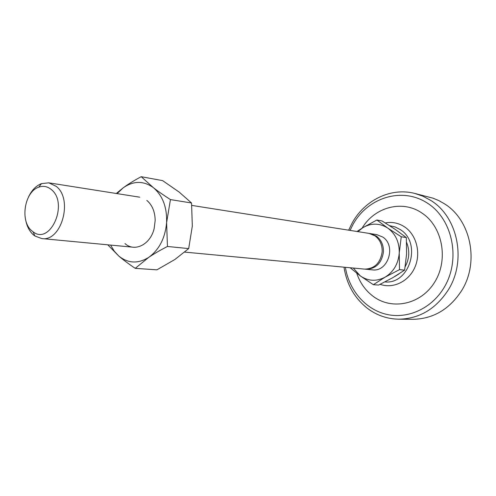 <?xml version="1.0" encoding="UTF-8"?>
<svg xmlns="http://www.w3.org/2000/svg" width="496" height="496" viewBox="0 0 496 496"><rect width="100%" height="100%" fill="white"/><g stroke="black" fill="none" stroke-linecap="round" stroke-linejoin="round"><path stroke-width="0.74" d="M385.268 222.921C392.187 221.656 398.654 222.995 404.668 226.939C416.466 234.825 421.178 252.948 414.923 267.208C408.791 281.536 393.13 289.019 380.147 284.326M389.627 225.674L395.145 226.951L400.253 229.586C422.139 242.811 409.746 284.58 384.921 281.939M406.627 242.457C409.876 250.666 409.411 258.72 405.22 266.631M399.044 273.885L394.549 276.656M31.632 230.671L33.145 231.874C50.443 245.508 68.888 203.118 51.28 189.515C47.461 186.378 43.295 185.597 38.787 187.172C24.564 191.574 19.753 220.937 31.632 230.671M25.637 219.846C26.827 226.114 29.314 231.018 33.096 234.571L34.869 235.984L41.769 238.57C61.461 242.023 73.42 199.2 56.172 186.322L48.8 182.832L41.478 183.619C36.028 185.789 31.707 190.235 28.526 196.962M369.632 233.504L376.749 234.614L382.676 237.014C396.564 245.594 388.046 272.304 372.304 269.855L365.137 269.161M370.276 233.591L376.247 236.015C381.195 239.748 383.594 245.043 383.445 251.894C381.715 263.202 375.825 268.981 365.781 269.235M184.735 252.098L364.486 269.111C374.548 268.857 380.444 263.066 382.18 251.726C382.329 244.863 379.924 239.562 374.976 235.823L368.993 233.387L191.809 205.412M373.358 284.698L360.257 275.869C368.162 281.269 376.464 281.685 385.169 277.121C393.619 271.839 398.307 263.816 399.243 253.041C399.454 242.246 395.641 233.945 387.81 228.123L401.264 236.772L399.243 253.041L399.516 269.632L385.169 277.121L373.358 284.698L378.628 285.057L392.665 277.754L404.612 270.14L406.602 254.002L406.342 237.59L395.256 229.412L382.094 220.974L376.879 220.013L387.81 228.123C379.651 222.995 371.349 222.834 362.905 227.639L376.879 220.013M353.301 268.057L360.257 275.869L350.17 267.759M356.996 231.496L362.905 227.639L357.895 231.638M401.264 236.772L406.342 237.59M399.516 269.632L404.612 270.14M146.828 200.396C152.21 204.991 154.994 211.662 155.18 220.429L154.151 228.569C150.468 244.571 134.608 252.439 124.998 243.592M141.211 176.694L153.301 187.6C143.511 180.637 133.486 180.705 123.225 187.804C128.16 184.159 134.156 180.457 141.211 176.694L162.632 180.631L179.143 192.07L191.549 202.994L192.324 226.058L188.691 248.589L174.865 259.507L156.91 269.836L135.241 268.348C128.693 263.959 123.188 259.836 118.73 255.992C128.073 263.506 138.093 263.953 148.8 257.325C159.228 249.649 165.162 238.105 166.6 222.704C167.127 207.291 162.694 195.591 153.301 187.6C157.97 191.264 163.686 195.263 170.438 199.597L166.6 222.704L167.45 246.469C160.171 250.207 153.952 253.828 148.8 257.325L135.241 268.348M110.62 245.086L114.223 251.106L118.73 255.992L107.775 244.813M116.287 193.49L123.225 187.804L117.112 193.62M167.45 246.469L188.691 248.589M170.438 199.597L191.549 202.994M398.815 319.195L412.976 319.306C433.107 318.903 449.271 309.436 461.46 290.892C479.694 262.427 470.865 219.771 444.255 203.676L438.824 200.601L433.126 198.214L414.681 193.403L422.976 196.218L430.795 200.427C457.889 216.895 466.866 260.729 448.235 289.993C435.792 309.045 419.318 318.779 398.815 319.195C387.295 318.971 376.892 315.4 367.617 308.493C354.584 298.245 346.71 284.475 344.001 267.177M362.099 228.135C374.523 207.21 402.157 199.485 421.749 212.927C442.265 226.126 448.837 258.98 434.973 281.641C421.42 304.507 392.069 310.719 373.066 296.261C365.409 290.451 359.966 282.77 356.736 273.209M345.383 267.307C349.004 290.086 365.329 309.349 386.39 314.321C407.414 319.306 431.266 308.822 443.889 287.891C461.119 259.929 452.848 219.232 427.453 203.155C402.299 186.657 367.989 197.408 353.121 224.217L350.04 230.398M348.663 230.181L352.296 222.747C364.777 200.13 390.792 187.259 414.681 193.403M33.145 231.874L34.869 235.984M48.8 182.832L139.711 197.185M41.769 238.57L133.399 247.237M38.787 187.172L41.478 183.619"/></g></svg>
